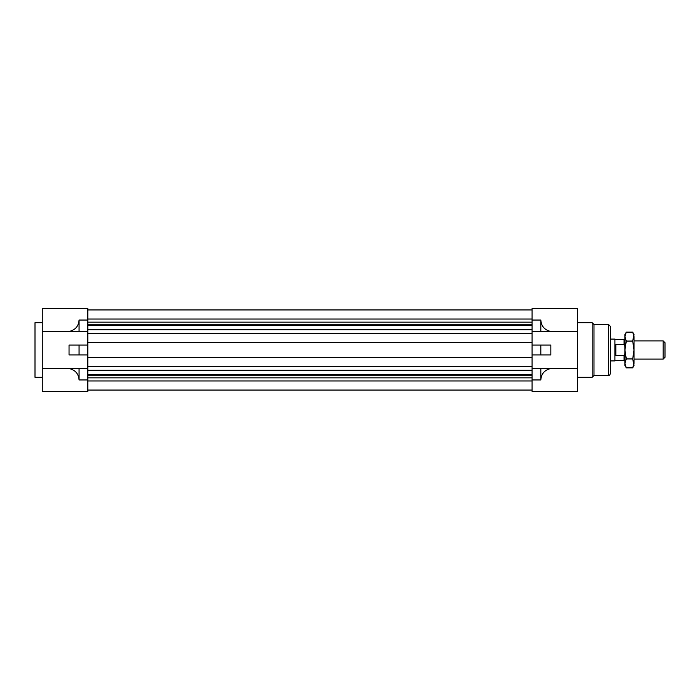 <?xml version="1.0" encoding="UTF-8"?>
<svg xmlns="http://www.w3.org/2000/svg" width="700" height="700" viewBox="0 0 700 700"><rect width="100%" height="100%" fill="white"/><g stroke="black" fill="none" stroke-linecap="round" stroke-linejoin="round"><path stroke-width="1.05" d="M577.605 331.336L550.253 331.336C544.425 329.814 541.284 326.051 540.82 320.049L540.82 331.336L532.079 331.336L532.079 308.578L577.605 308.578L577.605 391.422L532.079 391.422L532.079 368.664L540.82 368.664L540.82 379.951C541.284 373.949 544.425 370.186 550.253 368.664L577.605 368.664M42.28 368.664L69.632 368.664C75.451 370.186 78.601 373.949 79.065 379.951L79.065 368.664L87.806 368.664L87.806 391.422L42.28 391.422L42.28 308.578L87.806 308.578L87.806 342.536L532.079 342.536L532.079 331.336M532.079 354.918L532.079 345.082L540.82 345.082L540.82 354.918L532.079 354.918L532.079 368.664M593.985 375.489L608.554 375.489L608.554 324.511L593.985 324.511L593.985 375.489L592.165 377.309L592.165 322.691L577.605 322.691M608.554 324.511L610.374 326.331L610.374 373.669C609.753 375.235 609.149 375.839 608.554 375.489M540.82 391.422L532.079 391.422M540.82 368.664L550.253 368.664M540.82 345.082L550.839 345.082L550.839 354.918L540.82 354.918M550.253 331.336L540.82 331.336M42.28 322.691L35 322.691L35 377.309L42.28 377.309M87.806 331.336L79.065 331.336L79.065 320.049C78.601 326.051 75.451 329.814 69.632 331.336L42.28 331.336M87.806 391.422L79.065 391.422M87.806 354.918L79.065 354.918L79.065 345.082L87.806 345.082L87.806 366.748L532.079 366.748M79.065 331.336L69.632 331.336M79.065 354.918L69.046 354.918L69.046 345.082L79.065 345.082M69.632 368.664L79.065 368.664M532.079 342.536L532.079 345.082M87.806 309.942L532.079 309.942M87.806 322.158L532.079 322.158M87.806 324.783L532.079 324.783M87.806 325.15L532.079 325.15M87.806 329.7L532.079 329.7M87.806 333.252L532.079 333.252M87.806 357.464L532.079 357.464M87.806 342.536L87.806 345.082M87.806 370.3L532.079 370.3M87.806 366.748L87.806 368.664M87.806 374.85L532.079 374.85M87.806 375.217L532.079 375.217M87.806 377.842L532.079 377.842M532.079 390.058L87.806 390.058M665 342.72L665 357.28L663.18 359.1L663.18 340.9L665 342.72M634.043 359.1L663.18 359.1M634.043 340.9L663.18 340.9M610.374 360.929L614.924 360.929L614.924 339.071L610.374 339.071M624.942 359.739L624.032 360.649L624.032 355.53L615.843 355.53C614.661 351.846 614.661 348.154 615.843 344.47L624.032 344.47L624.032 339.351L624.942 340.261M614.924 360.649L624.032 360.649M614.924 339.351L624.032 339.351M624.032 344.47L624.942 346.535M624.942 353.465L624.032 355.53M615.843 344.47L615.843 355.53M632.678 332.132L634.043 334.521L632.678 341.066L634.043 350L634.043 336.595L632.678 332.132L626.308 332.132L624.942 334.521L624.942 336.595L626.308 332.132L624.942 336.595L624.942 365.479L626.308 367.868L624.942 363.405L626.308 358.934L624.942 350L626.308 341.066L624.942 336.595M634.043 363.405L634.043 350L632.678 358.934L634.043 365.479L632.678 367.868L634.043 363.405L632.678 367.868L626.308 367.868M632.678 358.934L626.308 358.934M632.678 341.066L626.308 341.066M532.079 379.951L540.82 379.951M540.82 320.049L532.079 320.049M79.065 379.951L87.806 379.951M87.806 320.049L79.065 320.049M532.079 319.043L87.806 319.043M87.806 380.957L532.079 380.957M593.985 324.511L592.165 322.691M592.165 377.309L577.605 377.309"/></g></svg>
